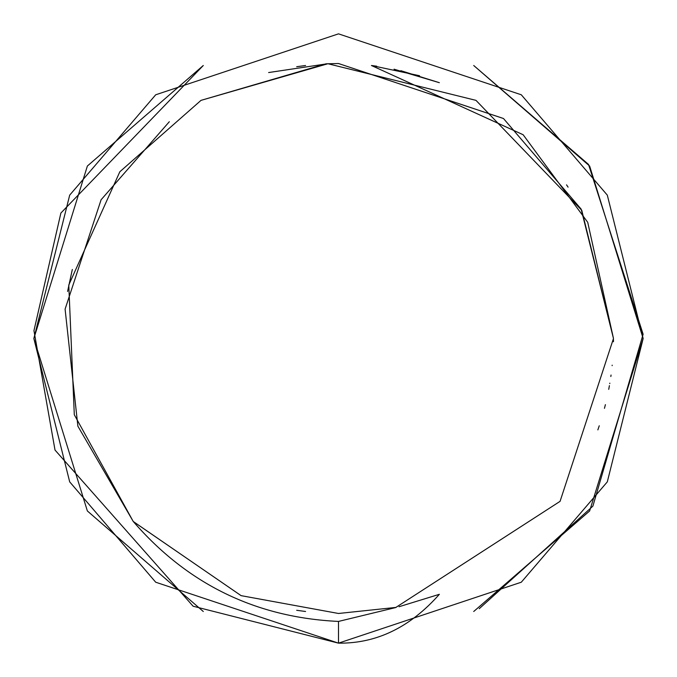 <?xml version="1.0" encoding="UTF-8"?>
<svg xmlns="http://www.w3.org/2000/svg" width="677" height="677" viewBox="0 0 677 677"><rect width="100%" height="100%" fill="white"/><g stroke="black" fill="none" stroke-linecap="round" stroke-linejoin="round"><path stroke-width="1.02" d="M568.071 187.14L566.531 184.838L568.071 187.14M67.582 291.457L72.329 269.454M268.625 72.549L327.541 63.74M376.674 66.185L371.428 65.5L419.528 75.731M613.472 339.617L613.455 341.741M612.177 365.182L612.135 365.648M611.043 375.033L610.832 376.522M609.825 383.148L609.757 383.588M609.402 385.645L608.733 389.351M605.399 404.643L604.459 408.333M599.263 425.765L597.85 429.887M133.301 521.544L241.114 595.65L338.5 613.48L395.884 607.421L338.5 613.48L241.08 595.642L133.234 521.468L74.301 414.739L68.775 285.017L119.837 171.763L201.01 100.365L327.922 63.731L475.99 100.365L581.746 210.276L613.48 338.5L560.065 501.352L395.884 607.421L338.5 613.48L241.08 595.642L133.234 521.468C187.546 584.217 255.974 617.542 338.5 621.427L338.5 643.15C376.488 643.632 410.118 627.351 439.373 594.304L399.049 606.727M371.428 65.5L523.143 134.74L587.721 222.31L613.48 338.5L581.128 209.1L503.485 118.517L338.5 63.52L326.094 63.807M326.001 63.807L201.01 100.365M169.326 121.725L101.101 199.749L65.094 309.135L77.88 426.188L133.234 521.468M394.039 69.189L439.373 82.696L400.852 70.687M395.91 607.506L338.5 621.427M203.286 611.5L87.367 510.966L33.85 338.5L87.367 166.034L203.286 65.5L87.367 166.034L33.85 338.5L87.367 510.966L203.286 611.5L87.367 510.966L33.85 338.5L87.367 166.034L203.286 65.5L87.367 166.034L33.85 338.5L87.367 510.966L203.286 611.5L87.367 510.966L33.85 338.5L87.367 166.034L203.286 65.5L60.888 213.035L33.952 330.647L55.015 450.061L193.097 606.211L338.5 643.15L521.29 582.22L607.311 481.863L643.15 338.5L607.311 195.137L521.29 94.78L338.5 33.85L155.71 94.78L69.689 195.137L33.85 338.5L69.689 481.863L155.71 582.22L338.5 643.15L521.29 582.22L607.311 481.863L643.15 338.5L607.311 195.137L521.29 94.78L338.5 33.85L155.71 94.78L69.689 195.137L33.85 338.5L69.689 481.863L155.71 582.22L338.5 643.15L521.29 582.22L607.311 481.863L643.15 338.5L607.311 195.137L521.29 94.78L338.5 33.85L155.71 94.78L69.689 195.137L33.85 338.5L69.689 481.863L155.71 582.22L338.5 643.15L521.29 582.22L607.311 481.863L643.15 338.5L607.311 195.137L521.29 94.78L338.5 33.85L155.71 94.78L69.689 195.137L33.85 338.5L69.689 481.863L155.71 582.22L338.5 643.15L521.29 582.22L607.311 481.863L643.15 338.5L607.311 195.137L521.29 94.78L338.5 33.85L155.71 94.78L69.689 195.137L33.85 338.5L69.689 481.863L155.71 582.22L338.5 643.15L521.29 582.22L607.311 481.863L643.15 338.5L607.311 195.137L521.29 94.78L338.5 33.85L155.71 94.78L69.689 195.137L33.85 338.5L69.689 481.863L155.71 582.22L338.5 643.15L521.29 582.22L607.311 481.863L643.15 338.5L607.311 195.137L521.29 94.78L338.5 33.85L155.71 94.78L69.689 195.137L33.85 338.5L69.689 481.863L155.71 582.22L338.5 643.15L521.29 582.22L607.311 481.863L643.15 338.5L607.311 195.137L521.29 94.78L338.5 33.85L155.71 94.78L69.689 195.137L33.85 338.5L69.689 481.863L155.71 582.22L338.5 643.15L521.29 582.22L607.311 481.863L643.15 338.5L607.311 195.137L521.29 94.78L338.5 33.85L155.71 94.78L69.689 195.137L33.85 338.5L69.689 481.863L155.71 582.22L338.5 643.15L521.29 582.22L607.311 481.863L643.15 338.5L607.311 195.137L521.29 94.78L338.5 33.85L155.71 94.78L69.689 195.137L33.85 338.5L69.689 481.863L155.71 582.22L338.5 643.15L521.29 582.22L607.311 481.863L643.15 338.5L607.311 195.137L521.29 94.78L338.5 33.85L155.71 94.78L69.689 195.137L33.85 338.5L69.689 481.863L155.71 582.22L338.5 643.15L521.29 582.22L607.311 481.863L643.15 338.5L607.311 195.137L521.29 94.78L338.5 33.85L155.71 94.78L69.689 195.137L33.85 338.5L69.689 481.863L155.71 582.22L338.5 643.15L521.29 582.22L607.311 481.863L643.15 338.5L607.311 195.137L521.29 94.78L338.5 33.85L155.71 94.78L69.689 195.137L33.85 338.5L69.689 481.863L155.71 582.22L338.5 643.15L521.29 582.22L607.311 481.863L643.15 338.5L607.311 195.137L521.29 94.78L338.5 33.85L155.71 94.78L69.689 195.137L33.85 338.5L69.689 481.863L155.71 582.22L338.5 643.15L521.29 582.22L607.311 481.863L643.15 338.5L607.311 195.137L521.29 94.78L338.5 33.85L155.71 94.78L69.689 195.137L33.85 338.5L69.689 481.863L155.71 582.22L338.5 643.15L521.29 582.22L607.311 481.863L643.15 338.5L607.311 195.137L521.29 94.78L338.5 33.85L155.71 94.78L69.689 195.137L33.85 338.5L69.689 481.863L155.71 582.22L338.5 643.15L521.29 582.22L607.311 481.863L643.15 338.5L607.311 195.137L521.29 94.78L338.5 33.85L155.71 94.78L69.689 195.137L33.85 338.5L69.689 481.863L155.71 582.22L338.5 643.15L521.29 582.22L607.311 481.863L643.15 338.5L607.311 195.137L521.29 94.78L338.5 33.85L155.71 94.78L69.689 195.137L33.85 338.5L69.689 481.863L155.71 582.22L338.5 643.15L521.29 582.22L607.311 481.863L643.15 338.5L607.311 195.137L521.29 94.78L338.5 33.85L155.71 94.78L69.689 195.137L33.85 338.5L69.689 481.863L155.71 582.22L338.5 643.15L521.29 582.22L607.311 481.863L643.15 338.5L607.311 195.137L521.29 94.78L338.5 33.85L155.71 94.78L69.689 195.137L33.85 338.5L69.689 481.863L155.71 582.22L338.5 643.15L521.29 582.22L607.311 481.863L643.15 338.5L607.311 195.137L521.29 94.78L338.5 33.85L155.71 94.78L69.689 195.137L33.85 338.5L69.689 481.863L155.71 582.22L338.5 643.15L521.29 582.22L607.311 481.863L643.15 338.5L607.311 195.137L521.29 94.78L338.5 33.85L155.71 94.78L69.689 195.137L33.85 338.5L69.689 481.863L155.71 582.22L338.5 643.15L521.29 582.22L607.311 481.863L643.15 338.5L607.311 195.137L521.29 94.78L338.5 33.85L155.71 94.78L69.689 195.137L33.85 338.5L69.689 481.863L155.71 582.22L338.5 643.15L521.29 582.22L607.311 481.863L643.15 338.5L607.311 195.137L521.29 94.78L338.5 33.85L155.71 94.78L69.689 195.137L33.85 338.5L69.689 481.863L155.71 582.22L338.5 643.15L521.29 582.22L607.311 481.863L643.15 338.5L607.311 195.137L521.29 94.78L338.5 33.85L155.71 94.78L69.689 195.137L33.85 338.5L69.689 481.863L155.71 582.22L338.5 643.15L521.29 582.22L607.311 481.863L643.15 338.5L607.311 195.137L521.29 94.78L338.5 33.85L155.71 94.78L69.689 195.137L33.85 338.5L69.689 481.863L155.71 582.22L338.5 643.15L521.29 582.22L607.311 481.863L643.15 338.5L607.311 195.137L521.29 94.78L338.5 33.85L155.71 94.78L69.689 195.137L33.85 338.5L69.689 481.863L155.71 582.22L338.5 643.15M473.714 611.5L589.633 510.966L643.15 338.5L589.633 166.034L473.714 65.5L588.525 164.435L643.116 334.243L592.891 506.125L479.231 608.699L592.891 506.125L643.116 334.243L588.525 164.435L473.714 65.5L588.525 164.435L643.116 334.243L592.891 506.125L479.231 608.699L592.891 506.125L643.116 334.243L588.525 164.435L473.714 65.5M305.572 611.5L296.687 610.282L305.572 611.5M305.572 65.5L296.687 66.718M337.518 63.528L338.085 63.528"/></g></svg>
